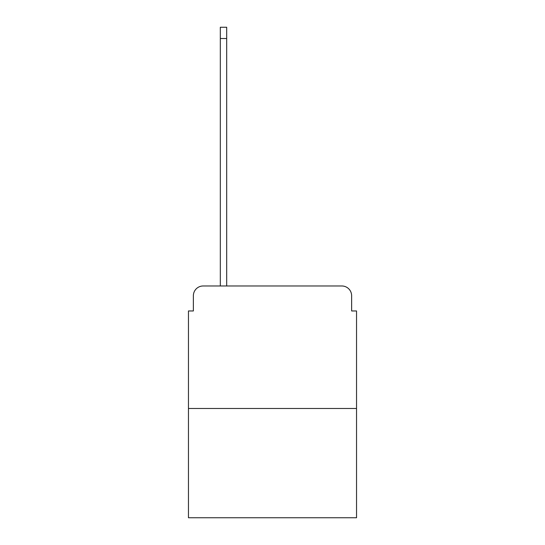 <?xml version="1.0" encoding="UTF-8"?>
<svg xmlns="http://www.w3.org/2000/svg" width="545" height="545" viewBox="0 0 545 545"><rect width="100%" height="100%" fill="white"/><g stroke="black" fill="none" stroke-linecap="round" stroke-linejoin="round"><path stroke-width="0.82" d="M193.366 295.778L193.366 310.963L193.366 295.778A9.803 9.803 0 0 1 203.162 285.975L220.316 285.975L220.316 27.25L226.686 27.25L226.686 285.975L234.282 285.975M356.539 408.478L188.461 408.478L188.461 517.75L356.539 517.75L356.539 310.963L351.634 310.963L351.634 295.778A9.803 9.803 0 0 0 341.838 285.975L203.162 285.975M188.461 408.478L188.461 310.963L193.366 310.963M310.718 285.975L341.838 285.975M351.634 310.963L351.634 295.778M220.316 38.518L226.686 38.518"/></g></svg>
